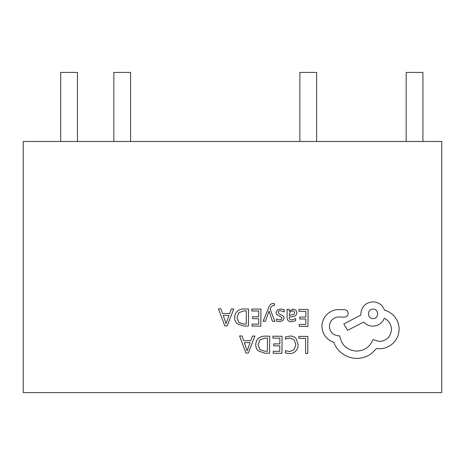 <?xml version="1.0" encoding="UTF-8"?>
<svg xmlns="http://www.w3.org/2000/svg" width="465" height="465" viewBox="0 0 465 465"><rect width="100%" height="100%" fill="white"/><g stroke="black" fill="none" stroke-linecap="round" stroke-linejoin="round"><path stroke-width="0.7" d="M441.75 392.576L441.75 141.476L23.25 141.476L23.25 392.576L441.75 392.576M77.446 141.476L77.446 72.424L60.706 72.424L60.706 141.476M113.855 141.476L113.855 72.424L130.595 72.424L130.595 141.476M316.619 141.476L316.619 72.424L299.878 72.424L299.878 141.476M422.918 141.476L422.918 72.424L406.178 72.424L406.178 141.476M298.914 336.381L298.902 338.322L305.679 338.375L305.575 353.452L307.772 353.47L307.894 336.445L298.914 336.381M290.189 336.032L285.469 336.991L285.458 339.101L289.858 337.991L294.217 339.816L295.856 344.681L294.031 349.785L289.381 351.645L285.376 350.604L285.359 352.9L289.387 353.627C291.915 353.644 294.002 352.825 295.659 351.162C297.309 349.506 298.141 347.309 298.164 344.571L296.019 338.398C294.578 336.84 292.63 336.05 290.189 336.032M272.914 336.201L272.897 338.142L279.854 338.189L279.814 343.914L273.728 343.873L273.716 345.821L279.802 345.867L279.761 351.313L273.193 351.267L273.182 353.226L281.947 353.284L282.069 336.265L272.914 336.201M269.7 336.178L265.015 336.143C262.318 336.125 260.109 336.904 258.389 338.479C256.668 340.06 255.797 342.17 255.779 344.809C255.762 347.332 256.599 349.349 258.302 350.866L264.719 353.162L269.578 353.197L269.7 336.178M267.392 351.226L267.485 338.101L265.015 338.084L259.941 339.822L258.087 344.763L259.918 349.57L264.823 351.209L267.392 351.226M239.58 335.963L245.939 353.034L248.293 353.045L254.896 336.073L252.466 336.055L250.798 340.7L243.707 340.647L242.003 335.98L239.58 335.963M250.089 342.618L244.375 342.577L247.153 350.866L250.089 342.618M298.931 309.376L298.914 311.318L305.871 311.37L305.831 317.095L299.745 317.054L299.733 319.002L305.819 319.042L305.778 324.494L299.21 324.448L299.198 326.401L307.964 326.465L308.086 309.446L298.931 309.376M291.427 321.763L295.618 320.658L295.635 318.589L291.636 320.03C289.997 320.019 289.184 319.019 289.195 317.037L292.805 316.56C295.496 316.206 296.85 314.892 296.868 312.62L295.839 310.027L293.037 309.051L289.294 311.19L289.253 309.312L287.12 309.295L287.062 317.118C287.045 320.199 288.498 321.745 291.427 321.763M294.124 314.317L294.7 312.776L294.095 311.352L292.468 310.794L290.148 311.771L289.207 315.41L294.124 314.317M280.715 310.701L284.214 311.905L284.225 309.702L280.936 308.963L277.384 309.905L275.995 312.521L276.698 314.538L281.499 317.194L281.959 318.327L281.302 319.507L279.616 319.949L276.536 319.048L276.518 321.117L279.395 321.675L282.772 320.734L284.156 318.153L283.563 316.223L278.727 313.491L278.186 312.329C278.198 311.23 279.035 310.69 280.715 310.701M263.155 321.28L265.364 321.298L269.072 311.184L272.438 321.35L274.827 321.367L270.142 309.202L271.095 306.999L273.286 305.296L274.495 305.551L274.513 303.651L273.135 303.471C271.269 303.453 269.816 304.744 268.77 307.33L263.155 321.28M251.786 309.045L251.774 310.986L258.732 311.033L258.691 316.758L252.605 316.717L252.588 318.665L258.68 318.711L258.639 324.157L252.071 324.111L252.053 326.07L260.824 326.134L260.941 309.109L251.786 309.045M248.572 309.022L243.893 308.987C241.196 308.969 238.987 309.748 237.266 311.323C235.54 312.904 234.668 315.014 234.651 317.653C234.633 320.176 235.476 322.193 237.173 323.71L243.596 326.012L248.45 326.046L248.572 309.022M246.27 324.07L246.363 310.946L243.887 310.928L238.818 312.666L236.964 317.607L238.795 322.414L243.695 324.053L246.27 324.07M218.451 308.807L224.816 325.878L227.164 325.895L233.767 308.917L231.343 308.9L229.669 313.544L222.584 313.491L220.881 308.824L218.451 308.807M228.96 315.462L223.246 315.421L226.025 323.71L228.96 315.462M321.908 326.424C322.454 334.259 326.413 339.572 333.777 342.368C335.143 346.047 337.294 349.25 340.241 351.976C344.972 356.103 350.447 358.242 356.655 358.381C362.043 358.364 366.897 356.824 371.215 353.766L376.574 348.477L379.359 348.738C384.724 348.721 389.379 346.814 393.32 343.031C397.058 339.247 398.987 334.661 399.104 329.272C399.08 324.274 397.418 319.862 394.117 316.049C391.454 313.125 388.24 311.161 384.474 310.167C382.555 304.994 378.743 302.221 373.035 301.855C365.664 302.512 361.601 306.516 360.846 313.875L360.84 315.084L343.833 323.919L347.535 330.359L363.816 322.007C366.095 324.663 369.111 326.058 372.86 326.186C378.411 325.86 382.224 323.222 384.293 318.275C388.816 320.507 391.21 324.233 391.478 329.464C390.722 336.817 386.659 340.828 379.289 341.479L372.889 339.619C370.094 346.861 364.659 350.697 356.585 351.122C347.07 350.25 341.461 345.164 339.752 335.875L338.782 335.864C333.039 335.282 329.912 332.115 329.412 326.36C329.871 320.914 332.8 317.793 338.189 316.979L344.362 317.147C346.646 316.938 347.901 315.7 348.14 313.422C347.954 311.259 346.791 310.004 344.658 309.644L337.514 309.591C333.178 309.986 329.493 311.777 326.465 314.962C323.495 318.229 321.978 322.047 321.908 326.424M373.104 309.12C366.932 308.801 367.03 318.851 373.035 318.56C379.103 318.978 379.173 308.783 373.104 309.12"/></g></svg>
